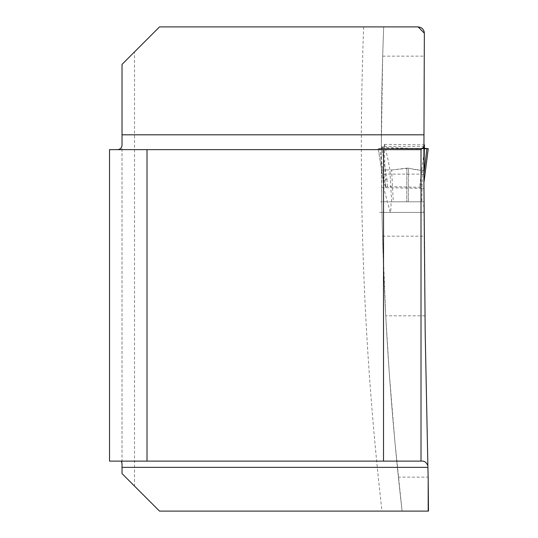 <?xml version="1.0" encoding="UTF-8"?>
<svg xmlns="http://www.w3.org/2000/svg" width="538" height="538" viewBox="0 0 538 538"><rect width="100%" height="100%" fill="white"/><g stroke="black" fill="none" stroke-linecap="round" stroke-linejoin="round"><path stroke-width="0.4" stroke-dasharray="2.69 2.02" d="M424.421 148.683L379.525 148.683L381.462 148.737L384.24 145.213L385.591 187.338L383.238 179.773L383.681 187.944L390.279 212.423L390.803 210.64L391.126 201.804L391.603 201.804L389.915 169.867L391.61 169.934L393.305 201.804L406.795 201.804L381.778 201.804L381.57 187.634A3171.08 3171.08 0 0 0 382.538 236.169L385.739 315.813L389.31 373.5L394.986 442.626L402.108 511.1L159.517 511.1L134.52 486.103L134.52 51.897L122.025 64.392L122.025 473.608L134.52 486.103M418.113 26.9L383.675 26.9A3171.08 3171.08 0 0 0 402.108 511.1L428.477 511.1L428.154 477.145L398.389 477.145M424.361 33.208L423.83 163.061M423.937 201.804L423.843 170.169L421.146 170.27L406.795 168.098L392.558 169.934L408.382 168.159L408.382 201.804L421.832 201.804L422.384 170.257L416.163 169.833L408.382 168.159L408.382 201.804L406.795 201.804L423.937 201.804L423.951 204.924M382.538 236.169L424.132 236.169A12451.257 12451.257 0 0 1 423.883 188.387L423.978 211.38M423.984 212.174L423.957 206.693M424.132 236.169L424.946 315.813L428.154 477.145M402.108 511.1A3171.08 3171.08 0 0 1 383.675 26.9L382.686 56.14L381.334 146.336L423.823 146.471M381.778 201.804L381.334 146.336M381.57 187.634L423.883 188.387M383.675 26.9L159.517 26.9L134.52 51.897M122.025 143.834L122.025 463.595M421.012 461.113L421.012 149.631L109.523 149.631L109.523 461.113L423.198 461.113M381.334 147.412L423.823 148.737M381.402 169.84L391.61 169.934M381.435 169.947L392.558 169.941L389.915 169.867L387.811 158.582L384.838 145.953L384.455 144.534L384.24 145.152M384.455 144.534L384.253 144.937M422.384 170.257L423.978 170.203M423.857 177.231L424.415 145.065M379.552 212.423L379.956 212.423M390.279 212.423L390.622 212.423L390.279 212.423M391.126 201.804L421.832 201.804M385.591 187.338L379.525 148.683M381.825 148.327L378.16 148.663L383.238 179.773L386.957 179.362L381.825 148.327L424.569 148.327L421.254 174.137L386.129 174.137M378.16 148.663L427.32 148.831M386.055 174.144L382.397 174.5L383.681 187.944L387.353 186.572L419.929 187.291L423.655 188.603M393.305 201.804L391.603 201.804M421.254 174.137L424.946 174.379M421.2 174.137L419.99 183.996L423.736 184.258L423.87 183.142M424.361 148.327L379.525 148.683L426.883 148.683M363.661 26.9A3191.073 3191.073 0 0 0 381.987 511.1M406.795 168.098L406.795 201.804L406.795 168.098M382.686 56.14L424.166 56.14M424.946 315.813L385.739 315.813M423.736 184.225L423.87 183.115M419.99 183.996L419.929 187.291M387.353 186.572L386.957 179.362M390.521 212.423L379.7 212.423M379.862 212.423L423.984 212.423M424.166 201.804L380.615 201.804M379.996 212.423L390.595 212.423M381.462 148.717L424.946 148.717M379.559 148.683L424.354 148.683M384.361 144.339L424.421 144.87M388.443 148.683L379.687 148.683M423.245 212.423L390.393 212.423M391.173 201.804L423.426 201.804M388.133 148.683L379.411 148.663M418.463 148.69L424.98 148.69L418.463 148.69M382.397 174.507L378.16 148.676"/><path stroke-width="0.81" d="M428.187 511.1L428.187 478.215L428.477 511.1L159.517 511.1L122.025 473.608L122.025 463.595L121.393 461.113M428.187 478.215A12451.257 12451.257 0 0 1 427.898 467.361L425.181 332.491L423.843 172.543L424.354 33.605M424.408 145.684L423.978 170.203L423.83 163.061M423.978 211.38L423.984 212.174M423.957 206.693L423.951 204.924M418.113 26.9L424.361 33.208L424.025 31.13L422.552 28.749L420.837 27.525L418.113 26.9L159.517 26.9L122.025 64.392L122.025 143.834C122.22 147.903 120.29 149.833 116.228 149.631M383.52 149.631L109.523 149.631L109.523 461.113L383.52 461.113L383.52 149.631L421.012 149.631L423.823 146.813M427.851 465.505L426.345 463.03L424.838 461.712L423.198 461.113L383.52 461.113M147.015 149.631L147.015 461.113M421.012 149.631L421.012 461.113M423.91 173.935L426.883 148.683L424.677 148.717M423.87 183.115L428.241 148.663L424.421 148.683M423.978 170.203L423.857 177.231M428.241 148.663L424.569 148.327M424.354 148.683L426.876 148.683L424.361 148.327M122.025 134.809L423.83 134.809M427.898 467.361L122.025 467.361M423.823 144.87L424.421 144.87M424.469 148.69L424.98 148.69M428.241 148.676L423.87 183.142"/></g></svg>
